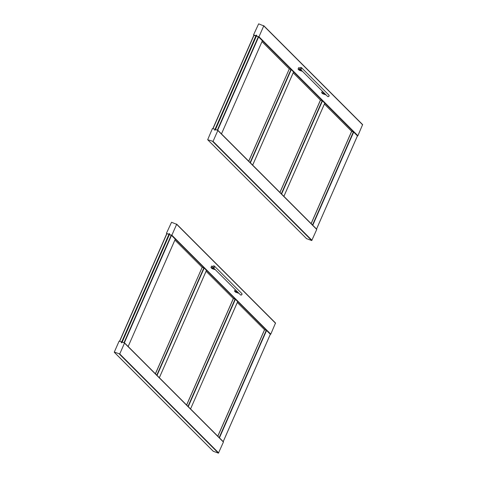 <?xml version="1.0" encoding="UTF-8"?>
<svg xmlns="http://www.w3.org/2000/svg" width="477" height="477" viewBox="0 0 477 477"><rect width="100%" height="100%" fill="white"/><g stroke="black" fill="none" stroke-linecap="round" stroke-linejoin="round"><path stroke-width="0.72" d="M357.44 135.885L357.893 135.724L258.975 36.765L256.56 36.198L256.721 35.244L256.352 35.119L255.75 35.912L254.002 35.304L213.064 128.563M215.02 130.245L215.628 129.452L217.834 130.489L213.058 141.359L207.668 139.731L212.396 128.599L214.888 129.219L214.65 130.12L215.02 130.245M256.715 35.256L256.37 35.131L256.071 35.757M214.924 130.215L256.62 35.226L214.936 130.215M248.708 161.16L289.295 68.897L248.767 161.214M289.229 68.873L262.004 41.636L289.223 68.873M215.544 129.44L256.435 35.954L258.612 36.962L262.362 40.76M293.552 71.967L291.274 69.636L289.295 68.897M324.765 103.193L322.488 100.862L320.437 100.104L293.188 72.844M324.402 104.069L351.692 131.324L311.171 223.647M357.428 135.867L353.678 132.069L351.692 131.324M212.945 128.522L254.002 35.304M256.089 35.769L253.543 34.875L258.641 23.85L263.745 25.895L258.975 36.765M324.408 104.069L351.632 131.306L311.111 223.594M214.668 130.126L255.833 35.924M357.893 135.724L362.615 124.616M279.921 192.392L320.437 100.104M306.556 238.637L311.743 240.557L316.746 229.449L217.834 130.489M169.335 234.374L169.621 233.664L169.252 233.539L168.971 234.177L169.252 233.539M121.331 342.713L121.695 342.838L122.303 342.045L124.509 343.082L119.739 353.952L114.307 352.068L119.077 341.198L121.569 341.812L121.331 342.713L121.623 342.092L168.989 234.189L166.902 233.73L119.745 341.156M169.615 233.676L121.611 342.814L169.269 233.557M155.389 373.753L202.188 267.317L155.442 373.813M174.898 240.062L202.123 267.293L174.904 240.056M270.34 334.305L270.793 334.144L171.875 235.185L169.46 234.618L171.511 235.382L175.262 239.18M206.452 270.387L204.174 268.056L202.188 267.317M237.665 301.613L235.388 299.288L233.336 298.524L206.088 271.264L233.336 298.524L186.602 404.985M217.792 436.187L264.532 329.726L237.302 302.49L264.592 329.744L217.846 436.24M223.23 441.63L270.352 334.282L266.577 330.489L264.592 329.744M169.383 234.565L122.219 342.033M166.747 233.706L119.596 341.109L166.902 233.73M168.733 234.344L166.443 233.295L171.541 222.27L176.645 224.315L171.875 235.185M270.793 334.144L275.515 323.036M270.537 334.377L171.547 235.34M213.231 451.23L218.424 453.15L223.427 442.042L124.509 343.082M301.357 70.191L298.065 69.117L299.192 70.25L302.484 71.323M298.065 69.117L298.703 67.627L299.997 68.104L298.703 67.627M324.915 93.76L321.617 92.687L322.75 93.814L326.041 94.887M322.774 93.826L326.047 94.893M321.617 92.687L322.398 91.244M214.256 268.611L210.959 267.537L212.092 268.67L215.383 269.743L212.092 268.67M210.959 267.537L211.603 266.047L212.897 266.524L211.603 266.047M237.808 292.18L234.517 291.107L235.65 292.234L238.941 293.307M238.947 293.313L235.65 292.234M234.517 291.107L235.298 289.664M320.443 100.104L293.194 72.844M357.637 135.957L258.647 36.92M362.663 124.855L263.745 25.895M311.976 240.319L213.058 141.359M311.725 240.551L212.73 141.514M306.741 238.816L207.745 139.785M290.97 69.481L250.109 162.562M293.564 71.932L252.661 165.114M291.274 69.636L250.371 162.824M353.374 131.908L312.513 224.989M353.678 132.069L312.769 225.251M357.44 135.832L316.537 229.02M256.06 35.823L214.96 129.44M256.405 35.149L214.71 130.138M322.184 100.707L281.323 193.787M322.488 100.862L281.585 194.05M324.777 103.157L283.875 196.339M320.508 100.122L279.981 192.446M258.307 36.801L217.369 130.06M258.612 36.962L217.697 130.173M256.417 35.996L215.365 129.511M262.38 40.73L221.471 133.912L262.392 40.754M275.563 323.275L176.645 224.315M218.657 452.911L119.739 353.952M218.4 453.144L119.411 354.107M213.416 451.415L114.426 352.378M203.87 267.901L156.784 375.155M206.463 270.352L159.342 377.706M204.174 268.056L157.046 375.417M266.273 330.328L219.187 437.582M266.577 330.489L219.45 437.844M270.34 334.252L223.212 441.613M168.959 234.243L121.641 342.033M169.305 233.569L121.391 342.736M235.083 299.127L187.998 406.38M235.388 299.288L188.26 406.642M237.677 301.577L190.556 408.938L237.695 301.607M233.402 298.542L186.656 405.039M171.207 235.221L124.05 342.653M171.511 235.382L124.372 342.766M169.317 234.416L122.046 342.104M175.28 239.15L128.152 346.505L175.292 239.174M327.562 96.408A0.942 0.847 -45 0 0 328.897 95.078L301.512 67.68A0.942 0.847 135 0 1 300.176 69.01A0.942 0.847 135 0 1 301.214 67.495A0.942 0.847 135 0 1 301.512 67.68L301.208 67.49C300.105 67.519 299.759 68.026 300.176 69.01L327.562 96.408C328.796 96.753 329.237 96.312 328.897 95.078M301.106 67.585A0.787 0.704 -45 0 0 300.051 68.449A0.787 0.704 -45 0 0 301.225 68.855A0.787 0.704 -45 0 0 301.106 67.585M299.961 68.223L298.602 67.722M298.077 68.926L301.065 69.904M322.607 91.459L322.16 91.292M321.635 92.496L324.622 93.468M240.462 294.834A0.942 0.847 -45 0 0 241.797 293.498L214.411 266.1A0.942 0.847 135 0 1 213.076 267.436A0.942 0.847 135 0 1 214.113 265.916A0.942 0.847 135 0 1 214.411 266.1L214.107 265.91C213.004 265.939 212.659 266.446 213.076 267.436L240.462 294.834C241.696 295.174 242.137 294.732 241.797 293.498M214.006 266.011A0.787 0.704 -45 0 0 212.951 266.87A0.787 0.704 -45 0 0 214.125 267.275A0.787 0.704 -45 0 0 214.006 266.011M212.861 266.643L211.502 266.142M210.977 267.347L213.964 268.324M235.507 289.879L235.06 289.712M234.535 290.916L237.522 291.888M362.669 124.64L263.703 25.633M316.758 229.24L217.792 130.227M306.633 238.744L207.668 139.731M293.582 71.955L252.679 165.131M357.452 135.862L316.555 229.038M253.847 35.286L212.921 128.516M324.795 103.181L283.893 196.357M275.569 323.06L176.603 224.053M223.433 441.833L124.467 342.82M213.308 451.337L114.343 352.33M206.481 270.376L159.354 377.724M302.49 71.329L299.204 70.256"/></g></svg>

